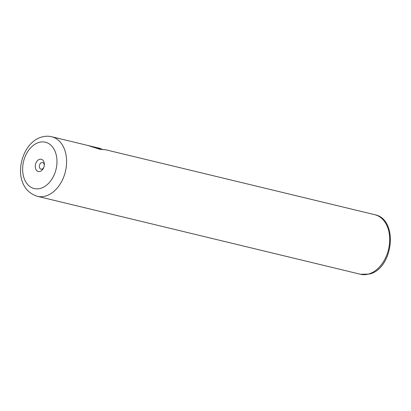 <?xml version="1.0" encoding="UTF-8"?>
<svg xmlns="http://www.w3.org/2000/svg" width="411" height="411" viewBox="0 0 411 411"><rect width="100%" height="100%" fill="white"/><g stroke="black" fill="none" stroke-linecap="round" stroke-linejoin="round"><path stroke-width="0.62" d="M39.959 171.464A6.299 4.413 -76.4 0 0 43.756 167.493A6.299 4.413 -76.4 0 0 44.285 165.299A6.299 4.413 -76.4 0 0 39.641 159.293A6.299 4.413 -76.4 0 0 35.264 166.604A6.299 4.413 -76.4 0 0 39.959 171.464M44.249 165.602A3.401 2.389 -76.4 0 0 42.605 162.556A3.401 2.389 -76.4 0 0 41.717 162.571A3.401 2.389 -76.4 0 0 39.379 165.916A3.401 2.389 -76.4 0 0 41.008 169.173A3.401 2.389 -76.4 0 0 41.891 169.152A3.401 2.389 -76.4 0 0 43.859 167.21M91.391 146.686L104.224 149.743M100.901 148.941L100.746 148.577L88.545 145.633L95.958 147.421A30.63 21.48 103.6 0 1 96.636 147.6C98.779 147.981 98.712 148.099 96.436 147.945M104.605 149.506L374.811 214.706A30.63 21.48 -76.4 0 1 389.469 244.011A30.63 21.48 -76.4 0 1 368.4 274.086A30.63 21.48 -76.4 0 1 360.442 274.26L37.334 196.294A30.63 21.48 103.6 0 0 45.292 196.124A30.63 21.48 103.6 0 0 66.361 166.044A30.63 21.48 103.6 0 0 51.704 136.74L87.959 145.489L99.986 149.327L103.428 149.547M39.199 142.355A23.823 16.707 -76.4 0 0 22.636 170.02A23.823 16.707 -76.4 0 0 40.401 188.402A23.823 16.707 -76.4 0 0 56.965 160.737A23.823 16.707 -76.4 0 0 39.199 142.355M360.442 274.26L369.206 274.086C393.373 269.015 398.87 219.248 374.811 214.706M37.334 196.294C9.843 187.621 19.363 142.509 42.138 136.92C45.344 136.056 48.534 135.995 51.704 136.74M100.746 148.577L98.111 147.939"/></g></svg>
